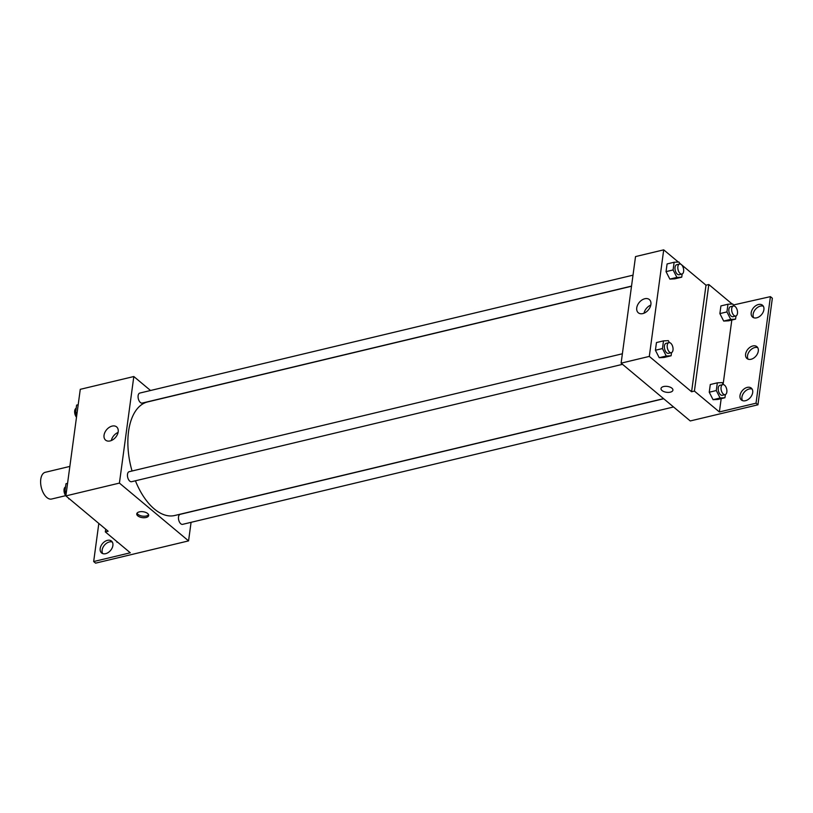 <?xml version="1.0" encoding="UTF-8"?>
<svg xmlns="http://www.w3.org/2000/svg" width="813" height="813" viewBox="0 0 813 813"><rect width="100%" height="100%" fill="white"/><g stroke="black" fill="none" stroke-linecap="round" stroke-linejoin="round"><path stroke-width="1.22" d="M69.847 466.418L45.264 472.302A13.74 7.368 76.6 0 0 40.65 483.186A13.74 7.368 76.6 0 0 46.849 497.505A13.74 7.368 76.6 0 0 51.646 499.019L65.731 495.656M191.075 522.322L188.565 540.889L95.588 563.155L93.668 561.549L130.304 552.789L105.334 531.915L108.149 531.245L65.863 495.9L80.274 389.325L133.82 376.531L150.537 390.504M146.076 517.495A6.006 2.967 7.7 0 1 139.755 516.977A6.006 2.967 7.7 0 1 136.757 513.877A6.006 2.967 7.7 0 1 143.118 511.743A6.006 2.967 7.7 0 1 148.677 515.493A6.006 2.967 7.7 0 1 146.076 517.495M188.565 540.889L119.42 483.095L65.863 495.9M622.382 353.777L129.176 471.692A5.152 2.764 76.6 0 0 127.448 475.768A5.152 2.764 76.6 0 0 129.775 481.133A5.152 2.764 76.6 0 0 131.574 481.713L622.534 364.336M663.693 398.736L180.191 514.334A5.152 2.764 76.6 0 0 178.464 518.409A5.152 2.764 76.6 0 0 180.791 523.775A5.152 2.764 76.6 0 0 182.59 524.355L673.55 406.978M119.42 483.095L133.82 376.531M633.012 275.16L139.806 393.065A5.152 2.764 76.6 0 0 138.078 397.151A5.152 2.764 76.6 0 0 140.405 402.516A5.152 2.764 76.6 0 0 142.204 403.085L631.528 286.105M631.518 286.247L147.62 401.927A58.384 31.331 76.6 0 0 132.052 471.001M135.415 480.788A58.384 31.331 76.6 0 0 154.389 509.029A58.384 31.331 76.6 0 0 174.775 515.493L663.571 398.634M112.123 426.093A8.618 5.894 129.9 0 1 116.645 426.906A8.618 5.894 129.9 0 1 115.639 437.292A8.618 5.894 129.9 0 1 105.599 440.128A8.618 5.894 129.9 0 1 104.897 432.394A8.618 5.894 129.9 0 1 112.123 426.093M118.078 432.445A8.618 5.894 -50.1 0 0 111.3 440.555M137.062 513.166A6.006 2.967 -172.3 0 0 146.279 516.001A6.006 2.967 -172.3 0 0 148.576 514.72M105.334 531.915L105.7 529.192M93.668 561.549L98.82 523.44M102.682 553.572A7.724 5.285 129.9 0 1 103.292 546.814A7.724 5.285 129.9 0 1 109.359 541.956A7.724 5.285 129.9 0 1 112.316 542.047M107.438 540.35A7.724 5.285 129.9 0 1 111.493 541.082A7.724 5.285 129.9 0 1 110.598 550.401A7.724 5.285 129.9 0 1 101.584 552.942A7.724 5.285 129.9 0 1 100.954 546.001A7.724 5.285 129.9 0 1 107.438 540.35M679.485 263.036L705.999 285.19L691.589 391.764L694.414 391.083L719.383 411.957L756.019 403.197L757.94 404.803L690.267 420.951L621.112 363.157L635.522 256.583L663.713 249.845L678.316 262.05M661.01 388.543A6.006 2.967 -172.3 0 0 663.997 391.642A6.006 2.967 -172.3 0 0 670.329 392.161A6.006 2.967 7.7 0 1 663.997 391.642A6.006 2.967 7.7 0 1 661.01 388.553A6.006 2.967 7.7 0 1 667.361 386.419A6.006 2.967 7.7 0 1 672.92 390.159A6.006 2.967 7.7 0 1 670.329 392.161A6.006 2.967 -172.3 0 0 672.92 390.159M691.589 391.764L649.302 356.409L621.112 363.157M669.851 279.093L674.688 278.859L669.851 279.093L666.04 271.633L669.851 279.093L676.894 277.406L673.093 269.946L674.129 262.253L678.977 262.02L679.973 263.991M667.087 263.94L666.04 271.633L667.087 263.94L674.129 262.253M659.221 357.71L664.058 357.476L659.221 357.71L655.41 350.251L659.221 357.71L666.264 356.023L662.463 348.564L663.499 340.881L668.347 340.647L669.343 342.608M656.457 342.558L655.41 350.251L656.457 342.558L663.499 340.881M649.302 356.409L663.713 249.845M644.821 298.737A8.618 5.894 129.9 0 1 649.343 299.55A8.618 5.894 129.9 0 1 648.347 309.946A8.618 5.894 129.9 0 1 638.296 312.771A8.618 5.894 129.9 0 1 637.595 305.038A8.618 5.894 129.9 0 1 644.821 298.737M705.999 285.19L708.814 284.52L732.147 304.021M733.326 305.007L770.429 296.633L772.35 298.239L757.94 404.803M650.786 305.099A8.618 5.894 -50.1 0 0 644.008 313.208M770.429 296.633L756.019 403.197M748.092 359.173A7.724 5.285 129.9 0 1 748.702 352.415A7.724 5.285 129.9 0 1 754.769 347.558A7.724 5.285 129.9 0 1 757.726 347.649M753.702 317.731A7.724 5.285 129.9 0 1 755.419 309.377A7.724 5.285 129.9 0 1 763.326 306.206M742.493 400.616A7.724 5.285 129.9 0 1 744.21 392.262A7.724 5.285 129.9 0 1 752.127 389.092M708.814 284.52L694.414 391.083M713.052 399.681L717.899 399.447L713.052 399.681L709.251 392.222L713.052 399.681L720.094 397.994L716.294 390.535L717.34 382.842L722.178 382.608L723.184 384.579M710.288 384.529L709.251 392.222L710.288 384.529L717.34 382.842M723.682 321.054L728.529 320.82L723.682 321.054L719.881 313.594L723.682 321.054L730.724 319.377L726.924 311.918L727.97 304.225L732.808 303.991L733.814 305.962M720.918 305.912L719.881 313.594L720.918 305.912L727.97 304.225M731.812 320.037L723.103 384.427M721.182 398.665L719.383 411.957M752.848 345.952A7.724 5.285 129.9 0 1 756.903 346.684A7.724 5.285 129.9 0 1 756.009 356.003A7.724 5.285 129.9 0 1 746.995 358.543A7.724 5.285 129.9 0 1 746.364 351.602A7.724 5.285 129.9 0 1 752.848 345.952M756.649 317.832A7.724 5.285 129.9 0 1 752.594 317.1A7.724 5.285 129.9 0 1 753.499 307.771A7.724 5.285 129.9 0 1 762.513 305.241A7.724 5.285 129.9 0 1 763.133 312.172A7.724 5.285 129.9 0 1 756.649 317.832M745.45 400.718A7.724 5.285 129.9 0 1 741.395 399.986A7.724 5.285 129.9 0 1 742.289 390.657A7.724 5.285 129.9 0 1 751.303 388.126A7.724 5.285 129.9 0 1 751.934 395.057A7.724 5.285 129.9 0 1 745.45 400.718M671.538 352.598L671.101 355.789L666.264 356.023M668.926 342.649L666.101 343.33A5.152 2.764 76.6 0 0 664.373 347.405A5.152 2.764 76.6 0 0 666.701 352.771A5.152 2.764 76.6 0 0 668.499 353.35L671.314 352.669A5.152 2.764 76.6 0 0 672.808 347.019A5.152 2.764 76.6 0 0 668.926 342.649A5.152 2.764 76.6 0 0 667.199 346.734A5.152 2.764 76.6 0 0 669.516 352.1A5.152 2.764 76.6 0 0 671.314 352.669M671.101 355.789L664.058 357.476M662.463 348.564L655.41 350.251M682.168 273.981L681.731 277.172L676.894 277.406M679.556 264.032L676.731 264.703A5.152 2.764 76.6 0 0 675.003 268.788A5.152 2.764 76.6 0 0 677.331 274.154A5.152 2.764 76.6 0 0 679.129 274.723L681.944 274.052A5.152 2.764 76.6 0 0 683.438 268.402A5.152 2.764 76.6 0 0 679.556 264.032A5.152 2.764 76.6 0 0 677.829 268.117A5.152 2.764 76.6 0 0 680.146 273.483A5.152 2.764 76.6 0 0 681.944 274.052M681.731 277.172L674.688 278.859M673.093 269.946L666.04 271.633M725.369 394.569L724.942 397.76L720.094 397.994M722.757 384.62L719.942 385.291A5.152 2.764 76.6 0 0 718.214 389.376A5.152 2.764 76.6 0 0 720.542 394.742A5.152 2.764 76.6 0 0 722.34 395.311L725.155 394.64A5.152 2.764 76.6 0 0 726.649 388.99A5.152 2.764 76.6 0 0 722.757 384.62A5.152 2.764 76.6 0 0 721.029 388.705A5.152 2.764 76.6 0 0 723.357 394.071A5.152 2.764 76.6 0 0 725.155 394.64M724.942 397.76L717.899 399.447M716.294 390.535L709.251 392.222M735.999 315.952L735.572 319.143L730.724 319.377M733.387 305.993L730.572 306.674A5.152 2.764 76.6 0 0 728.844 310.749A5.152 2.764 76.6 0 0 731.172 316.125A5.152 2.764 76.6 0 0 732.97 316.694L735.785 316.013A5.152 2.764 76.6 0 0 737.279 310.363A5.152 2.764 76.6 0 0 733.387 305.993A5.152 2.764 76.6 0 0 731.659 310.078A5.152 2.764 76.6 0 0 733.987 315.444A5.152 2.764 76.6 0 0 735.785 316.013M735.572 319.143L728.529 320.82M726.924 311.918L719.881 313.594M69.39 498.847L68.211 497.861M66.148 493.806L64.928 491.418L65.975 483.725L67.56 483.349M69.278 498.745L68.729 498.877M66.524 491.042L64.928 491.418M65.538 486.916A5.152 2.764 76.6 0 0 64.014 490.717A5.152 2.764 76.6 0 0 65.873 495.828M76.778 415.179L75.558 412.801L76.605 405.108L78.19 404.722M77.154 412.415L75.558 412.801M76.168 408.299A5.152 2.764 76.6 0 0 74.644 412.089A5.152 2.764 76.6 0 0 76.503 417.201M117.59 542.159L116.411 541.173M117.479 542.058L116.93 542.19"/></g></svg>
